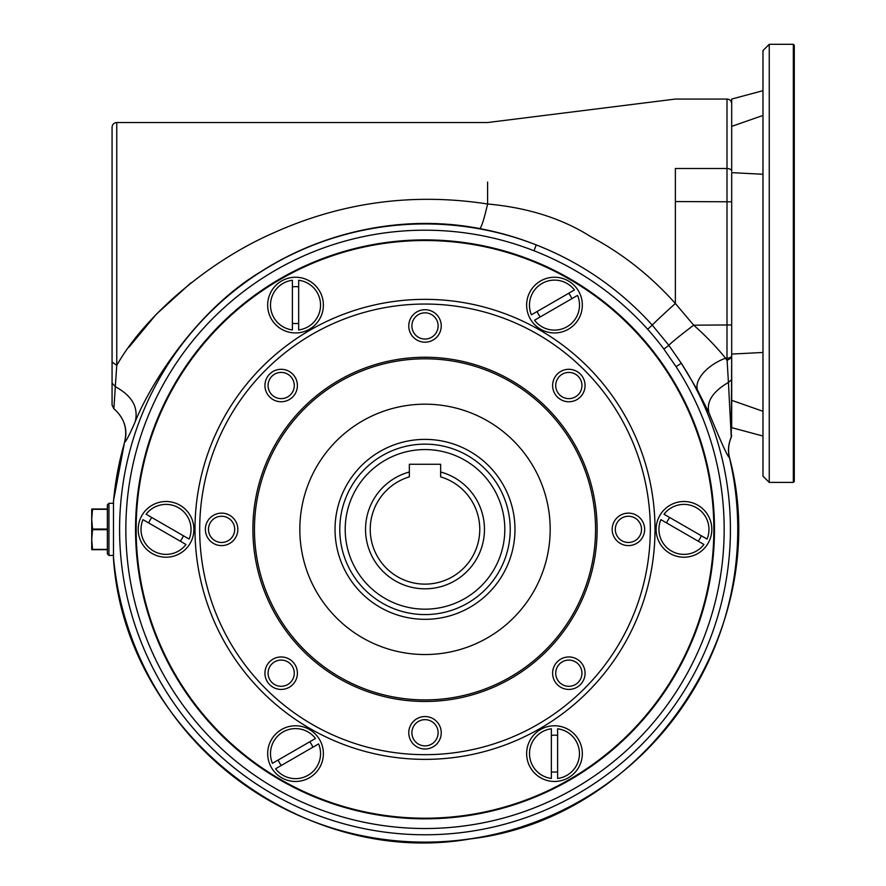<?xml version="1.0" encoding="UTF-8"?>
<svg xmlns="http://www.w3.org/2000/svg" width="886" height="886" viewBox="0 0 886 886"><rect width="100%" height="100%" fill="white"/><g stroke="black" fill="none" stroke-linecap="round" stroke-linejoin="round"><path stroke-width="1.33" d="M292.391 323.29A18.462 18.462 0 0 0 298.66 323.29M298.66 286.898A18.462 18.462 0 0 0 292.391 286.898M267.672 305.094A27.854 27.854 0 0 0 295.525 332.948A27.854 27.854 0 0 0 323.379 305.094A27.854 27.854 0 0 0 295.525 277.24A27.854 27.854 0 0 0 267.672 305.094M281.172 369.296A16.236 16.236 0 0 0 267.107 393.639A16.236 16.236 0 0 0 295.226 393.639A16.236 16.236 0 0 0 281.172 369.296M281.172 372.419A13.102 13.102 0 0 0 268.07 385.521A13.102 13.102 0 0 0 281.172 398.634A13.102 13.102 0 0 0 294.274 385.521A13.102 13.102 0 0 0 281.172 372.419M138.194 529.363A27.854 27.854 0 0 0 166.047 557.216A27.854 27.854 0 0 0 193.901 529.363A27.854 27.854 0 0 0 166.047 501.509A27.854 27.854 0 0 0 138.194 529.363M108.934 555.433L107.372 553.872L107.372 504.854L108.934 503.292L108.934 555.433L113.618 555.433M339.781 529.363A85.222 85.222 0 0 1 425.003 444.141A85.222 85.222 0 0 1 510.225 529.363A85.222 85.222 0 0 1 425.003 614.585A85.222 85.222 0 0 1 339.781 529.363M335.03 529.363A89.973 89.973 0 0 1 469.99 451.439A89.973 89.973 0 0 1 469.99 607.275A89.973 89.973 0 0 1 335.03 529.363M425.003 240.516A288.847 288.847 0 0 0 136.156 529.363A288.847 288.847 0 0 0 425.003 818.21A288.847 288.847 0 0 0 713.85 529.363A288.847 288.847 0 0 0 425.003 240.516M537.16 311.484A18.462 18.462 0 0 0 540.294 316.9M571.813 298.704A18.462 18.462 0 0 0 568.679 293.288M526.638 305.094A27.854 27.854 0 0 0 554.481 332.948A27.854 27.854 0 0 0 582.335 305.094A27.854 27.854 0 0 0 554.481 277.24A27.854 27.854 0 0 0 526.638 305.094M425.003 299.346A230.017 230.017 0 0 1 624.198 644.366A230.017 230.017 0 0 1 225.808 644.366A230.017 230.017 0 0 1 425.003 299.346A230.017 230.017 0 0 0 225.808 644.366A230.017 230.017 0 0 0 624.198 644.366A230.017 230.017 0 0 0 425.003 299.346M656.116 529.363A27.854 27.854 0 0 0 683.97 557.216A27.854 27.854 0 0 0 711.812 529.363A27.854 27.854 0 0 0 683.97 501.509A27.854 27.854 0 0 0 656.116 529.363M526.638 753.632A27.854 27.854 0 0 0 554.481 781.474A27.854 27.854 0 0 0 582.335 753.632A27.854 27.854 0 0 0 554.481 725.778A27.854 27.854 0 0 0 526.638 753.632M267.672 753.632A27.854 27.854 0 0 0 295.525 781.474A27.854 27.854 0 0 0 323.379 753.632A27.854 27.854 0 0 0 295.525 725.778A27.854 27.854 0 0 0 267.672 753.632M113.486 501.498L113.486 557.228A312.769 312.769 0 0 0 475.14 838.078A312.769 312.769 0 0 0 729.333 457.231C728.347 458.25 721.581 443.487 709.022 412.965L697.703 390.471L681.312 363.271L676.062 366.671L663.88 349.051A296.533 296.533 0 0 0 647.666 329.249C615.781 294.097 577.882 267.926 533.981 250.749L536.251 244.924C517.956 237.692 499.128 232.243 479.758 228.588C405.766 214.157 325.029 230.559 261.27 271.437C195.895 310.266 149.335 385.975 135.126 421.946C138.792 407.593 132.191 395.843 115.324 386.695L113.873 408.679C124.372 418.159 127.972 429.289 124.671 442.059L124.671 442.059A312.769 312.769 0 0 0 113.486 501.498M647.666 329.249L652.284 325.129L668.852 345.33L681.312 363.271A305.415 305.415 0 0 1 503.237 824.589A305.415 305.415 0 0 1 120.086 511.986A305.415 305.415 0 0 1 536.251 244.924C581.017 262.466 619.691 289.201 652.284 325.129A31.298 0.742 138 0 1 675.365 303.499C650.878 276.044 622.769 253.817 591.028 236.828C562.322 218.576 527.846 207.623 487.599 203.99C484.088 219.207 481.475 227.403 479.758 228.588M729.333 457.231L729.333 457.231C727.749 450.52 728.392 443.808 731.271 437.108L728.425 382.42C712.577 391.712 706.109 401.89 709.022 412.965M125.912 433.398A31.298 31.254 74.9 0 1 125.845 435.236M190.911 282.856L156.235 314.308L128.802 347.378M731.692 379.618L728.425 382.42L726.996 358.21A4.696 2.713 180 0 0 731.692 355.507L731.271 437.108M762.979 115.446L731.692 126.377L731.692 171.219A4.696 2.713 180 0 0 726.996 168.506L726.996 99.066L675.365 99.066L487.599 122.534L116.753 122.534L116.753 365.397L115.324 386.695L112.068 383.029L112.068 127.23C112.345 124.383 113.906 122.811 116.753 122.534M697.703 390.471A31.298 16.513 151.5 0 1 725.556 358.21L726.996 358.21L726.996 168.506L675.365 168.506C675.365 76.982 675.365 76.982 675.365 168.506L675.365 303.499L693.705 325.173C705.932 336.038 716.553 347.046 725.556 358.21L726.996 360.447L731.692 357.678M112.068 404.98L113.873 408.679L112.068 405.079L112.068 383.029M112.068 376.018L112.068 361.997L116.753 365.397C144.75 315.715 209.14 260.772 274.162 232.619C342.284 202.097 413.43 192.561 487.599 203.99L487.599 182.062M663.88 349.051L668.852 345.33A31.298 1.229 142.9 0 1 693.705 325.173L731.692 324.94M135.126 421.946C129.345 435.181 125.856 441.881 124.671 442.059M135.536 529.363A289.467 289.467 0 0 1 569.742 278.669A289.467 289.467 0 0 1 569.742 780.045A289.467 289.467 0 0 1 135.536 529.363M531.412 314.807L574.427 289.966A25.041 25.041 0 0 0 531.412 314.807M669.772 517.557A18.462 18.462 0 0 0 666.637 522.973M698.157 541.169A18.462 18.462 0 0 0 701.291 535.753M664.024 514.234A25.041 25.041 0 0 1 707.039 539.065L664.024 514.234M557.615 735.435A18.462 18.462 0 0 0 551.358 735.435M551.358 771.828A18.462 18.462 0 0 0 557.615 771.828M557.615 728.79A25.041 25.041 0 0 1 557.615 778.462L557.615 728.79M312.847 747.241A18.462 18.462 0 0 0 309.723 741.815M278.204 760.011A18.462 18.462 0 0 0 281.327 765.438M318.606 743.919A25.041 25.041 0 0 1 275.579 768.76L318.606 743.919M180.235 541.169A18.462 18.462 0 0 0 183.369 535.753M151.849 517.557A18.462 18.462 0 0 0 148.726 522.973M185.994 544.491A25.041 25.041 0 0 1 142.967 519.65L185.994 544.491M292.391 329.935A25.041 25.041 0 0 1 292.391 280.253L292.391 329.935M298.66 280.253A25.041 25.041 0 0 1 298.66 329.935L298.66 280.253M189.117 539.065L146.101 514.234A25.041 25.041 0 0 1 189.117 539.065M315.471 738.492L272.445 763.333A25.041 25.041 0 0 1 315.471 738.492M660.89 519.65L703.916 544.491A25.041 25.041 0 0 1 660.89 519.65M551.358 728.79L551.358 778.462A25.041 25.041 0 0 1 551.358 728.79M107.372 509.328L92.521 509.328L91.723 519.185L91.723 509.018L107.372 509.018M107.372 529.673L92.521 529.673L91.723 539.53L91.723 519.185L92.521 529.053L107.372 529.053M92.521 549.386L107.372 549.697L91.723 549.697L91.723 539.53L92.521 549.386L107.372 549.386M92.521 529.673L92.521 529.053M234.701 529.363A13.102 13.102 0 0 0 221.589 516.25A13.102 13.102 0 0 0 208.487 529.363A13.102 13.102 0 0 0 221.589 542.465A13.102 13.102 0 0 0 234.701 529.363M294.274 673.194A13.102 13.102 0 0 0 281.172 660.092A13.102 13.102 0 0 0 268.07 673.194A13.102 13.102 0 0 0 281.172 686.296A13.102 13.102 0 0 0 294.274 673.194M438.116 732.777A13.102 13.102 0 0 0 425.003 719.665A13.102 13.102 0 0 0 411.901 732.777A13.102 13.102 0 0 0 425.003 745.879A13.102 13.102 0 0 0 438.116 732.777M581.947 673.194A13.102 13.102 0 0 0 562.289 661.842A13.102 13.102 0 0 0 562.289 684.546A13.102 13.102 0 0 0 581.947 673.194M641.519 529.363A13.102 13.102 0 0 0 621.861 518.011A13.102 13.102 0 0 0 621.861 540.715A13.102 13.102 0 0 0 641.519 529.363M581.947 385.521A13.102 13.102 0 0 0 562.289 374.18A13.102 13.102 0 0 0 562.289 396.873A13.102 13.102 0 0 0 581.947 385.521M438.116 325.948A13.102 13.102 0 0 0 418.458 314.596A13.102 13.102 0 0 0 418.458 337.3A13.102 13.102 0 0 0 438.116 325.948M425.003 358.808A170.555 170.555 0 0 0 277.307 614.64A170.555 170.555 0 0 0 572.71 614.64A170.555 170.555 0 0 0 425.003 358.808M425.003 404.182A125.181 125.181 0 0 0 316.601 591.948A125.181 125.181 0 0 0 533.416 591.948A125.181 125.181 0 0 0 425.003 404.182M425.003 357.246A172.117 172.117 0 0 1 597.12 529.363A172.117 172.117 0 0 1 425.003 701.479A172.117 172.117 0 0 1 252.887 529.363A172.117 172.117 0 0 1 425.003 357.246M221.589 513.127A16.236 16.236 0 0 0 207.534 537.481A16.236 16.236 0 0 0 235.654 537.481A16.236 16.236 0 0 0 221.589 513.127M281.172 656.958A16.236 16.236 0 0 0 267.107 681.312A16.236 16.236 0 0 0 295.226 681.312A16.236 16.236 0 0 0 281.172 656.958M425.003 716.541A16.236 16.236 0 0 0 410.949 740.895A16.236 16.236 0 0 0 439.068 740.895A16.236 16.236 0 0 0 425.003 716.541M568.845 656.958A16.236 16.236 0 0 0 552.609 673.194A16.236 16.236 0 0 0 568.845 689.43A16.236 16.236 0 0 0 585.07 673.194A16.236 16.236 0 0 0 568.845 656.958M628.418 513.127A16.236 16.236 0 0 0 612.182 529.363A16.236 16.236 0 0 0 628.418 545.599A16.236 16.236 0 0 0 644.654 529.363A16.236 16.236 0 0 0 628.418 513.127M568.845 369.296A16.236 16.236 0 0 0 552.609 385.521A16.236 16.236 0 0 0 568.845 401.757A16.236 16.236 0 0 0 585.07 385.521A16.236 16.236 0 0 0 568.845 369.296M425.003 309.712A16.236 16.236 0 0 0 408.767 325.948A16.236 16.236 0 0 0 425.003 342.184A16.236 16.236 0 0 0 441.239 325.948A16.236 16.236 0 0 0 425.003 309.712M534.535 320.223L577.561 295.381A25.041 25.041 0 0 1 534.535 320.223M409.354 464.264L440.652 464.264L440.652 471.994A59.462 59.462 0 0 1 473.656 563.54A59.462 59.462 0 0 1 376.351 563.54A59.462 59.462 0 0 1 409.354 471.994L409.354 464.264M409.354 471.994L409.354 476.878A54.766 54.766 0 0 0 380.437 561.192A54.766 54.766 0 0 0 469.569 561.192A54.766 54.766 0 0 0 440.652 476.878L440.652 471.994M762.979 352.462L731.692 354.079L731.692 172.637L762.979 174.265M731.692 354.079L731.692 400.339L762.979 411.281M793.335 482.416L794.277 481.486L794.277 45.241L793.335 44.3L769.247 44.3L769.247 482.416L793.335 482.416L793.335 44.3M769.247 482.416L762.979 476.159L762.979 50.557L769.247 44.3M731.692 126.377L731.692 99.066L762.979 90.682M762.979 436.045L731.692 427.65L731.692 400.339M425.003 304.042A225.321 225.321 0 0 0 229.873 642.018A225.321 225.321 0 0 0 620.134 642.018A225.321 225.321 0 0 0 425.003 304.042M731.692 201.786L675.365 201.554M533.981 250.749A299.158 299.158 0 0 0 126.333 512.352A299.158 299.158 0 0 0 501.631 818.542A299.158 299.158 0 0 0 676.062 366.671M504.81 529.363A79.795 79.795 0 0 0 385.111 460.255A79.795 79.795 0 0 0 385.111 598.471A79.795 79.795 0 0 0 504.81 529.363M108.934 503.292L113.618 503.292M113.419 557.527C124.239 730.828 299.324 868.845 470.366 838.909C646.514 818.31 775.328 628.517 729.422 457.209M113.419 501.199L124.572 442.103C127.761 428.813 124.195 417.705 113.851 408.767L112.068 405.079M731.692 435.347L731.282 437.252C728.48 443.709 727.86 450.354 729.422 457.198M112.068 361.997L112.068 359.727M726.996 99.066C729.842 99.343 731.415 100.904 731.692 103.762"/></g></svg>
